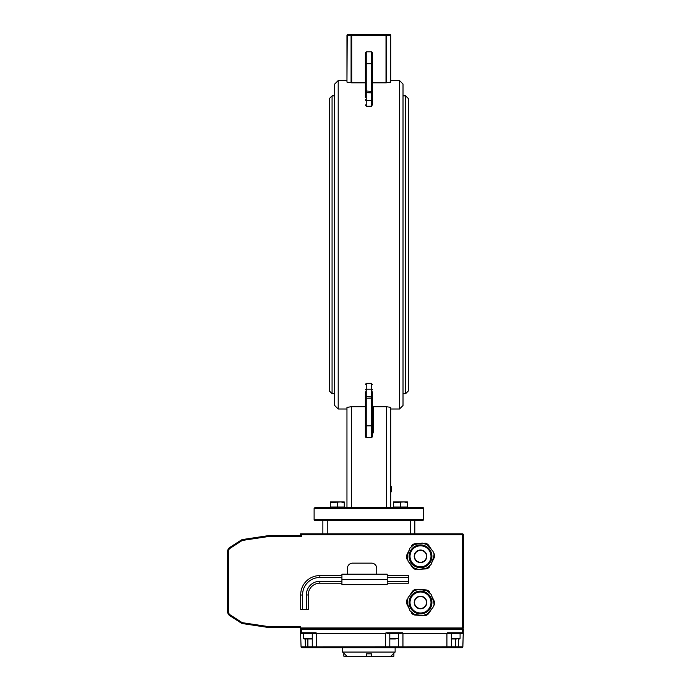 <?xml version="1.0" encoding="UTF-8"?>
<svg xmlns="http://www.w3.org/2000/svg" width="691" height="691" viewBox="0 0 691 691"><rect width="100%" height="100%" fill="white"/><g stroke="black" fill="none" stroke-linecap="round" stroke-linejoin="round"><path stroke-width="1.04" d="M372.363 432.506L372.363 431.59L372.363 432.35L373.235 432.35L373.235 406.705L386.373 406.705L390.752 407.388L390.752 507.548M372.363 406.55L373.235 406.705M365.349 419.705L365.349 436.842L366.23 437.723L366.23 398.206L371.482 398.206L371.482 425.829L372.363 424.956L372.363 391.849M365.349 391.849L365.349 424.956L366.23 425.829L371.482 425.829L371.482 437.723L372.363 436.842L372.363 419.705M372.363 399.286L372.363 400.866M372.363 90.953L372.363 64.583L371.482 63.71L371.482 91.333L372.363 90.953L372.363 104.859L371.482 106.233L371.482 100.402A0.872 0.717 0 0 0 372.363 99.677M372.363 69.843L372.363 52.697L371.482 51.816L371.482 63.71L366.23 63.71L366.23 51.816L371.482 51.816M366.23 51.816L365.349 52.697L365.349 69.843M365.349 104.859L366.23 106.233L366.23 63.71L365.349 64.583L365.349 97.699M365.349 57.033L365.349 56.308M365.349 90.253L365.349 88.673M365.349 384.688L366.23 383.306L366.23 389.145A0.872 0.717 180 0 0 365.349 389.862M365.366 432.626A0.872 0.674 180 0 1 365.349 432.506L365.349 431.59M366.23 383.306L371.482 383.306L372.363 384.688M334.694 84.043L334.694 405.496L338.201 409.003L338.201 80.536L334.694 84.043M346.96 507.548L346.96 407.388L351.339 406.705L365.349 406.705M365.349 82.834L351.702 82.834L346.96 82.108L347.219 35.422A0.872 0.622 -90 0 1 347.832 34.55A0.872 0.872 0 0 0 346.96 35.422L386.01 35.422L386.01 82.834L372.363 82.834M386.632 82.79L386.632 35.422A0.872 0.622 -90 0 0 386.01 34.55L386.01 35.422L390.752 35.422A0.872 0.872 0 0 0 389.879 34.55A0.872 0.622 90 0 1 390.501 35.422L390.752 82.108L386.01 82.834M372.363 97.699L372.363 104.859M332.069 393.671L334.694 393.671L334.694 95.868L332.069 95.868L329.443 98.493L329.443 391.046L332.069 393.671L332.069 95.868M403.017 405.496L403.017 84.043L399.51 80.536L399.51 409.003L403.017 405.496M372.363 88.673L372.363 90.253M365.349 400.866L365.349 399.286M351.339 507.548L351.339 406.705M386.373 406.705L386.373 507.548M390.752 82.108L390.752 35.422A0.872 0.872 0 0 0 389.879 34.55L351.702 34.55A0.872 0.622 90 0 0 351.08 35.422L351.08 82.79M390.752 35.422L390.752 80.536L399.51 80.536M338.201 80.536L346.96 80.536L346.96 35.422L346.96 82.108M351.702 82.834L351.702 34.55L347.832 34.55A0.872 0.872 0 0 0 346.96 35.422A0.872 0.872 0 0 1 347.012 35.12M414.842 533.823L414.842 520.686L422.728 520.686L423.6 519.805L314.111 519.805A0.872 0.872 0 0 0 314.984 520.686L322.87 520.686L322.87 533.823L300.602 533.823L300.602 535.629L301.483 536.812L301.483 534.696L300.602 533.823L462.434 533.823L462.434 534.696L463.307 534.696A0.872 0.872 0 0 0 462.434 533.823L322.87 533.823M327.249 533.823L327.249 520.686L410.463 520.686L410.463 533.823M422.728 507.548L314.984 507.548L314.111 508.421L423.6 508.421A0.872 0.872 0 0 0 422.728 507.548M329.443 244.769L329.443 110.759M408.269 391.046L408.269 98.493L405.643 95.868L405.643 393.671L408.269 391.046M390.752 486.55L391.192 486.55L391.192 491.914L390.752 491.914M391.192 487.034L390.752 487.034M344.273 502.564L340.775 501.942L344.273 501.942L344.273 507.021L330.263 507.021L330.263 501.942L340.775 501.942L330.263 502.564M337.268 507.021L337.268 502.564M407.448 502.564L403.95 501.942L407.448 501.942L407.448 507.021L393.438 507.021L393.438 501.942L403.95 501.942L393.438 502.564M400.443 507.021L400.443 502.564M403.95 501.942L407.448 501.942M340.775 501.942L344.273 501.942M450.437 647.692A0.872 0.872 0 0 0 451.309 646.819L402.948 646.845L402.948 647.692L399.441 647.692A0.872 0.872 0 0 1 398.56 646.819L389.802 646.819A0.872 0.872 0 0 1 388.929 647.692A0.872 0.872 0 0 0 389.802 646.819A0.872 0.872 0 0 1 388.929 647.692A0.872 0.872 0 0 0 389.802 646.819L316.642 646.845L316.642 647.692L313.135 647.692L461.977 647.692A0.872 0.872 0 0 0 462.849 646.845L463.307 633.673L460.076 633.673L462.434 633.673A0.872 0.872 0 0 0 463.307 632.801L462.434 632.801L462.434 633.673L449.565 633.673L447.448 632.801A125.494 4.379 90 0 1 446.93 633.673L402.948 633.673A125.494 4.379 90 0 1 402.43 632.801L385.941 632.801L388.057 633.673L385.941 632.801A125.494 4.379 90 0 1 385.423 633.673L316.642 633.673A125.494 4.379 90 0 1 316.124 632.801L314.008 633.673L301.483 633.673L301.483 632.801L300.602 632.801A0.872 0.872 0 0 0 301.483 633.673L300.602 632.801L301.06 646.845A0.872 0.872 0 0 0 301.941 647.692L313.135 647.692A0.872 0.872 0 0 1 312.263 646.819L301.06 646.845A0.872 0.872 0 0 0 301.941 647.692M458.47 647.692L458.47 646.819L462.849 646.845L463.307 629.294L300.602 629.294L300.602 632.801M389.802 646.819L389.802 633.673L388.057 633.673L400.314 633.673L402.43 632.801L398.56 633.673L400.314 633.673M463.307 534.696L463.307 627.981L462.434 628.862A0.872 0.872 0 0 0 463.307 627.981L462.434 627.981L462.434 628.862L300.602 628.862L300.602 626.599A3.507 3.507 0 0 1 299.929 626.668L299.929 627.549A4.379 4.379 0 0 0 300.602 627.488M300.602 535.629A4.379 4.379 0 0 0 299.929 535.577L269.188 535.577A4.379 4.379 0 0 0 268.531 535.62L242.843 539.481A4.379 4.379 0 0 0 241.116 540.129L229.688 547.514A4.379 4.379 0 0 0 227.693 551.193L227.693 611.924A4.379 4.379 0 0 0 229.688 615.603L241.116 622.988A4.379 4.379 0 0 0 242.843 623.636L268.531 627.497A4.379 4.379 0 0 0 269.188 627.549L299.929 627.549M300.602 534.696L300.602 533.823M301.483 633.673L312.263 633.673L312.263 646.819A0.872 0.872 0 0 0 313.135 647.692A0.872 0.872 0 0 1 312.263 646.819A0.872 0.872 0 0 0 313.135 647.692A0.872 0.872 0 0 1 312.263 646.819L316.642 646.845L316.642 633.673L314.008 633.673M402.948 633.673L402.948 646.845L398.569 646.819A0.872 0.872 0 0 0 399.441 647.692A0.872 0.872 0 0 1 398.56 646.819L398.56 633.673L388.057 633.673M399.441 647.692A0.872 0.872 0 0 1 398.56 646.819A0.872 0.872 0 0 0 399.441 647.692L399.182 647.692M455.689 647.692L455.689 646.819L451.309 646.819L451.309 633.673L446.93 633.673L446.93 647.692M385.423 633.673L385.423 647.692L395.131 647.692L395.131 652.071L342.581 652.071L344.472 653.824A5335.842 5335.842 0 0 0 346.234 655.578L347.098 656.45L366.377 656.45L366.23 653.824L366.23 655.578M299.929 626.668L269.188 626.668A3.507 3.507 0 0 1 268.661 626.633L242.973 622.772A3.507 3.507 0 0 1 241.591 622.254L230.163 614.869A3.507 3.507 0 0 1 228.566 611.924L228.566 551.193L227.693 551.193A4.379 4.379 0 0 1 229.688 547.514L241.116 540.129L229.688 547.514L241.116 540.129L229.688 547.514L241.116 540.129L229.688 547.514L241.116 540.129L241.591 540.872A3.507 3.507 0 0 1 242.973 540.345L242.843 539.481M242.973 622.772L242.843 623.636A4.379 4.379 0 0 1 241.116 622.988L229.688 615.603A4.379 4.379 0 0 1 227.693 611.924L228.566 611.924M241.116 622.988L229.688 615.603L241.116 622.988L229.688 615.603L241.116 622.988L229.688 615.603L241.116 622.988L241.591 622.254M414.842 520.686L322.87 520.686M449.565 633.673L460.076 633.673L460.076 638.406L451.309 638.406A0.527 0.527 0 0 0 451.836 638.933L456.958 638.933M311.736 638.933L304.023 638.933L311.736 638.933L312.263 638.406L303.496 638.406L303.496 633.673L300.602 633.673M371.49 655.578L371.49 653.824L371.343 656.45L390.614 656.45L391.477 655.578A5377.889 5377.889 0 0 0 393.239 653.824L395.131 652.071M346.847 656.191L343.824 656.191L343.824 653.824L344.472 653.824M344.973 656.45L347.098 656.45M393.239 653.824L393.887 653.824L393.887 656.191L390.873 656.191M390.614 656.45L393.62 656.45L390.614 656.45M366.455 656.191L366.455 653.824L371.274 653.824L371.274 656.191L366.455 656.191L369.996 656.45M367.724 656.45L366.714 656.45M454.428 638.933L451.836 638.933M398.042 638.933L398.56 638.406L389.802 638.406A0.527 0.527 0 0 0 390.329 638.933L395.451 638.933M392.92 638.933L390.329 638.933M430.994 602.492A10.495 10.495 0 0 1 415.256 611.578A10.495 10.495 0 0 1 415.256 593.405A10.495 10.495 0 0 1 430.994 602.492M414.548 602.492A5.96 5.96 0 0 1 423.488 597.326A5.96 5.96 0 0 1 423.488 607.648A5.96 5.96 0 0 1 414.548 602.492M431.702 604.651A11.402 11.402 0 0 0 416.785 591.712A11.402 11.402 0 0 0 413.028 611.103A11.402 11.402 0 0 0 431.702 604.651M434.069 605.109L432.886 607.562L427.271 614.023L422.305 615.741L413.9 614.118L409.927 610.671L407.129 602.578L408.131 597.421L413.736 590.952L418.703 589.233L427.116 590.857L431.08 594.303L433.879 602.397L434.069 605.109M434.026 605.325A5.252 5.252 0 0 0 434.008 600.669L431.668 595.988M424.81 615.621A5.252 5.252 0 0 0 428.835 613.271L431.72 608.901M411.292 612.779A5.252 5.252 0 0 0 415.334 615.094L420.56 615.405M406.982 599.65A5.252 5.252 0 0 0 407.008 604.314L409.348 608.996M416.198 589.363A5.252 5.252 0 0 0 412.181 591.712L409.297 596.074M429.724 592.196A5.252 5.252 0 0 0 425.682 589.889L420.456 589.57M376.742 574.204L376.742 568.391A5.252 5.252 0 0 0 371.49 563.13L352.669 563.13A5.252 5.252 0 0 0 347.409 568.391L347.409 574.204M341.924 584.638L387.202 584.638L387.202 574.204L341.924 574.204L341.924 584.638M387.202 575.594L408.407 575.594L408.407 581.304L387.202 581.304M408.407 577.495L387.202 577.495M408.407 581.304L408.407 583.204L387.202 583.204M341.924 583.204L319.847 583.204A11.497 11.497 0 0 0 308.307 594.96L306.407 594.977L306.407 609.376L300.706 609.427L300.706 595.029A19.098 19.098 0 0 1 319.847 575.594L341.924 575.594M341.924 581.304L319.847 581.304A13.397 13.397 0 0 0 306.407 594.977M341.924 577.495L319.847 577.495A17.197 17.197 0 0 0 302.606 595.011L302.606 609.41M308.307 594.96L308.307 609.35L306.407 609.376M302.606 595.011L300.706 595.029M434.026 553.474A5.252 5.252 0 0 1 434.008 558.129L431.668 562.811M424.81 543.178A5.252 5.252 0 0 1 428.835 545.527L431.72 549.898M411.292 546.011A5.252 5.252 0 0 1 415.334 543.705L420.56 543.394M406.982 559.14A5.252 5.252 0 0 1 407.008 554.484L409.348 549.803M416.198 569.436A5.252 5.252 0 0 1 412.181 567.086L409.297 562.716M429.724 566.603A5.252 5.252 0 0 1 425.682 568.909L420.456 569.22M431.702 554.139A11.402 11.402 0 0 0 413.028 547.695A11.402 11.402 0 0 0 416.785 567.086A11.402 11.402 0 0 0 431.702 554.139M430.994 556.307A10.495 10.495 0 0 1 415.256 565.393A10.495 10.495 0 0 1 415.256 547.22A10.495 10.495 0 0 1 430.994 556.307M418.703 569.565L413.736 567.847L408.131 561.377L407.129 556.22L409.927 548.118L413.9 544.681L422.305 543.057L427.271 544.767L432.886 551.237L434.069 553.681L433.879 556.402L431.08 564.495L427.116 567.933L418.703 569.565M414.548 556.307A5.96 5.96 0 0 0 423.488 561.472A5.96 5.96 0 0 0 423.488 551.15A5.96 5.96 0 0 0 414.548 556.307M372.363 434.725L373.235 432.35M365.349 90.953L371.482 91.333L371.482 92.914L372.363 92.534M365.349 92.534L371.482 92.914L371.482 100.402L366.23 100.402A0.872 0.717 0 0 1 365.349 99.677M366.23 106.233L371.482 106.233M365.349 397.005L366.23 396.625L366.23 398.206L365.349 398.586M372.363 397.005L366.23 396.625L366.23 389.145L371.482 389.145L371.482 398.206L372.363 398.586M371.482 383.306L371.482 389.145A0.872 0.717 180 0 1 372.363 389.862M391.192 488.641L390.752 488.641M316.124 632.801L301.483 632.801L301.483 629.294M462.434 629.294L462.434 632.801L447.448 632.801M301.483 534.696L462.434 534.696L462.434 627.981L300.602 627.981M269.188 626.668L269.188 627.549M268.661 626.633L268.531 627.497M230.163 614.869L229.688 615.603M228.566 551.193A3.507 3.507 0 0 1 230.163 548.248L229.688 547.514M230.163 548.248L241.591 540.872M242.973 540.345L268.661 536.492L268.531 535.62M268.661 536.492A3.507 3.507 0 0 1 269.188 536.449L269.188 535.577M269.188 536.449L299.929 536.449L299.929 535.577M299.929 536.449A3.507 3.507 0 0 1 301.483 536.812M305.448 647.692L305.172 638.933M307.884 647.692L307.884 638.933M458.746 638.933L458.47 646.819L455.689 646.819L455.689 638.933M426.796 602.492A6.297 6.297 0 0 1 417.355 607.942A6.297 6.297 0 0 1 417.355 597.041A6.297 6.297 0 0 1 426.796 602.492M319.847 583.204L319.847 581.304M319.847 577.495L319.847 575.594M341.924 579.352L387.202 579.352M387.202 579.481L341.924 579.481M426.796 556.307A6.297 6.297 0 0 0 417.355 550.857A6.297 6.297 0 0 0 417.355 561.757A6.297 6.297 0 0 0 426.796 556.307M338.201 409.003L346.96 409.003M390.752 409.003L399.51 409.003M366.23 437.723L371.482 437.723M423.6 519.805L423.6 508.421M314.111 519.805L314.111 508.421M403.017 393.671L405.643 393.671M403.017 95.868L405.643 95.868M330.263 507.021L330.263 507.548M344.273 507.021L344.273 507.548M393.438 507.021L393.438 507.548M407.448 507.021L407.448 507.548M342.581 647.692L342.581 652.071M359.925 628.862L359.925 629.294M402.801 628.862L402.801 629.294M458.323 629.294L458.323 628.862M453.063 629.294L453.063 628.862M460.076 638.406L459.55 638.933M310.509 629.294L310.509 628.862M305.249 629.294L305.249 628.862M303.496 638.406L304.023 638.933M396.815 629.294L396.815 628.862M391.555 629.294L391.555 628.862"/></g></svg>
